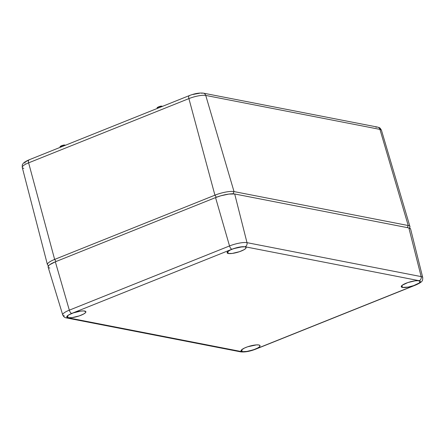 <?xml version="1.0" encoding="UTF-8"?>
<svg xmlns="http://www.w3.org/2000/svg" width="445" height="445" viewBox="0 0 445 445"><rect width="100%" height="100%" fill="white"/><g stroke="black" fill="none" stroke-linecap="round" stroke-linejoin="round"><path stroke-width="0.67" d="M65.087 145.382L65.059 145.292A2.659 0.629 164.5 0 0 61.566 145.949L61.76 146.716L61.566 145.949A2.659 0.629 -15.5 0 1 65.059 145.292L65.059 145.292A0.367 0.323 -79 0 0 64.825 145.076A0.367 0.323 101 0 1 65.059 145.292L65.087 145.382M157.613 108.196A2.659 0.629 -15.5 0 1 157.302 107.907A2.659 0.629 -15.5 0 1 159.321 106.806A2.659 0.629 -15.5 0 1 162.108 106.394A0.367 0.323 -79 0 0 161.707 106.194L159.488 106.494L157.641 107.373M60.592 146.272L63.335 145.17M64.13 145.07L64.659 145.092A0.367 0.323 101 0 1 64.825 145.076A0.367 0.323 -79 0 0 64.659 145.092C64.074 144.569 58.823 146.672 60.787 146.644M162.57 106.316L161.874 106.177C160.295 105.765 156.095 107.84 157.296 107.996A2.659 0.629 164.5 0 1 159.154 106.856A2.659 0.629 164.5 0 1 162.108 106.394L162.108 106.394A0.367 0.323 101 0 0 161.707 106.194C161.123 105.671 155.867 107.779 157.836 107.751M60.565 147.095A2.659 0.629 -15.5 0 1 60.253 146.806A2.659 0.629 -15.5 0 1 61.566 145.949A2.659 0.629 164.5 0 0 60.247 146.894C59.246 146.867 61.916 145.009 64.825 145.076L65.521 145.209M409.422 228.062L409.778 227.451A14.546 3.427 164.5 0 0 408.221 225.532L407.303 227.618L408.221 225.532L234.02 191.584L233.041 193.814L234.02 191.584A14.546 3.427 164.5 0 0 214.924 195.183L216.37 197.268L214.924 195.183L54.64 259.424A14.546 3.427 164.5 0 0 48.032 265.303L48.661 265.648M56.081 261.504L54.64 259.424L56.081 261.504M48.727 265.576A14.546 3.427 -15.5 0 1 47.426 264.625A14.546 3.427 -15.5 0 1 54.64 259.424L214.924 195.183A14.546 3.427 -15.5 0 1 234.02 191.584L205.74 95.436A12.827 3.02 164.5 0 0 188.903 98.606L214.924 195.183L188.903 98.606L28.619 162.848A12.827 3.02 164.5 0 0 22.261 167.437C22.206 165.368 22.333 164.333 22.651 164.327C23.051 164.099 22.422 162.737 28.986 159.855A3.649 1.513 68.2 0 0 28.619 162.848L54.64 259.424L28.619 162.848A3.649 1.513 -111.8 0 1 28.964 159.861A3.649 1.513 -111.8 0 1 29.392 159.822M408.221 225.532L379.941 129.384L205.74 95.436L234.02 191.584L408.221 225.532A14.546 3.427 -15.5 0 1 409.945 226.555L381.465 130.29A12.827 3.02 164.5 0 0 379.941 129.384L408.221 225.532M189.247 95.619A3.649 1.513 68.2 0 0 188.903 98.606A12.827 3.02 -15.5 0 1 205.74 95.436A3.649 3.204 -79 0 0 203.41 93.155M375.93 127.259A3.649 3.204 101 0 1 377.61 127.103A3.649 3.204 101 0 1 379.941 129.384A3.649 3.204 -79 0 0 377.571 127.098L203.376 93.15A3.649 3.204 101 0 1 205.74 95.436L379.941 129.384A12.827 3.02 -15.5 0 1 381.476 130.329M201.73 93.311A3.649 3.204 101 0 1 203.376 93.15C199.338 92.71 194.637 93.528 189.27 95.614A3.649 1.513 -111.8 0 1 189.681 95.58M23.791 168.36A12.827 3.02 -15.5 0 1 22.25 167.392A12.827 3.02 -15.5 0 1 28.619 162.848L188.903 98.606A3.649 1.513 -111.8 0 1 189.27 95.614L28.986 159.855M24.903 163.243L25.17 162.264M25.854 161.663L28.057 160.4M192.835 94.496L199.605 93.222M402.43 287.437A9.851 2.32 -15.5 0 1 401.251 286.708A9.851 2.32 -15.5 0 1 408.121 282.475A9.851 2.32 -15.5 0 1 419.062 280.767A9.851 2.32 -15.5 0 1 420.23 281.44A9.851 2.32 -15.5 0 1 413.483 285.69A9.851 2.32 -15.5 0 1 402.43 287.437L401.98 285.456L402.43 287.437L401.295 286.836L402.291 285.206L407.848 282.569L415.102 280.828L418.005 280.656L420.197 281.362L419.201 282.998L413.644 285.634L408.126 287.092L402.43 287.437M242.219 351.645A9.851 2.32 -15.5 0 1 241.04 350.916A9.851 2.32 -15.5 0 1 247.915 346.688A9.851 2.32 -15.5 0 1 258.857 344.975A9.851 2.32 -15.5 0 1 260.019 345.654A9.851 2.32 -15.5 0 1 253.272 349.898A9.851 2.32 -15.5 0 1 242.219 351.645L241.768 349.67L242.219 351.645L241.09 351.049L241.396 350.031L244.394 348.079L247.643 346.777L256.459 344.886L258.857 344.975L259.986 345.576L259.68 346.588L257.983 347.868L253.439 349.842L246.185 351.583L242.219 351.645M68.063 317.708A9.851 2.32 -15.5 0 1 66.883 316.974A9.851 2.32 -15.5 0 1 73.759 312.746A9.851 2.32 -15.5 0 1 84.7 311.038A9.851 2.32 -15.5 0 1 85.863 311.711A9.851 2.32 -15.5 0 1 79.115 315.956A9.851 2.32 -15.5 0 1 68.063 317.708L67.612 315.728L68.063 317.708L66.934 317.107L67.24 316.095L68.942 314.815L73.481 312.841L80.734 311.099L83.643 310.927L85.829 311.634L85.523 312.651L83.821 313.925L79.282 315.906L72.029 317.641L68.063 317.708M228.268 253.494A9.851 2.32 -15.5 0 1 227.095 252.766A9.851 2.32 -15.5 0 1 233.964 248.538A9.851 2.32 -15.5 0 1 244.906 246.825A9.851 2.32 -15.5 0 1 246.068 247.503A9.851 2.32 -15.5 0 1 239.327 251.748A9.851 2.32 -15.5 0 1 228.268 253.494L227.818 251.52L228.268 253.494L227.139 252.899L227.445 251.881L230.443 249.929L233.692 248.627L242.508 246.736L244.906 246.825L246.041 247.426L245.729 248.438L244.032 249.717L239.488 251.692L232.234 253.433L228.268 253.494M410.535 228.808L408.86 227.923L234.704 193.981L228.83 194.076L220.787 195.8L215.547 197.591L55.341 261.799L49.645 264.769L48.627 265.682L48.171 267.184M48.75 267.718L49.846 268.068M422.75 277.613A13.306 3.132 164.5 0 0 421.154 276.601A13.306 3.132 -15.5 0 1 422.739 277.569L410.601 228.98A14.59 3.438 164.5 0 0 408.86 227.923L421.154 276.601L408.86 227.923L234.704 193.981L246.997 242.659L421.154 276.601A3.282 2.887 101 0 1 419.212 280.706C421.498 281.479 420.241 282.914 415.435 285.017L255.23 349.225C249.823 351.216 245.434 352.04 242.074 351.706A3.282 2.887 101 0 1 240.561 351.845M229.531 245.952A13.306 3.132 -15.5 0 1 246.997 242.659L234.704 193.981A14.59 3.438 164.5 0 0 215.547 197.591L229.531 245.952L215.547 197.591L55.341 261.799L69.32 310.159L229.531 245.952A3.282 1.363 68.2 0 0 231.895 249.244C237.307 247.259 241.691 246.43 245.056 246.769L419.212 280.706A3.282 2.887 -79 0 0 421.154 276.601L246.997 242.659A3.282 2.887 101 0 1 245.056 246.769A3.282 2.887 -79 0 0 246.997 242.659A13.306 3.132 164.5 0 0 229.531 245.952L69.32 310.159L55.341 261.799A14.59 3.438 164.5 0 0 48.116 267.05L62.734 314.949A13.306 3.132 -15.5 0 1 69.32 310.159A3.282 1.363 68.2 0 0 71.689 313.458L231.895 249.244A3.282 1.363 -111.8 0 1 229.531 245.952M64.314 315.878A13.306 3.132 -15.5 0 1 62.734 314.949C63.563 316.751 64.798 317.736 66.433 317.914A3.282 2.887 101 0 1 66.427 317.914M255.619 349.192A3.282 1.363 -111.8 0 1 255.23 349.225A3.282 1.363 68.2 0 0 255.597 349.197L415.808 284.989A3.282 1.363 -111.8 0 1 415.435 285.017A3.282 1.363 68.2 0 0 415.825 284.978M66.405 317.908A3.282 2.887 -79 0 0 67.918 317.763C65.626 316.996 66.883 315.561 71.689 313.458A3.282 1.363 -111.8 0 1 69.32 310.159A13.306 3.132 164.5 0 0 62.723 314.904M242.074 351.706L67.918 317.763A3.282 2.887 101 0 1 66.433 317.914L240.595 351.85A3.282 2.887 -79 0 0 242.074 351.706L247.871 351.355L255.23 349.225L415.435 285.017L419.307 283.009L420.052 282.347L420.347 281.285L419.212 280.706L245.056 246.769L239.26 247.114L231.895 249.244L71.689 313.458L67.824 315.461L66.728 316.712L66.783 317.19L67.918 317.763L242.074 351.706M157.296 107.996L157.385 108.391M60.336 147.289L60.247 146.894M47.426 264.625L22.261 167.437M377.571 127.098C379.657 127.993 379.535 126.92 381.465 130.29M240.595 351.85C244.822 352.312 249.823 351.428 255.597 349.197M415.808 284.989C419.769 283.187 421.854 281.835 422.066 280.923C422.483 280.89 422.711 279.772 422.739 277.569"/></g></svg>
